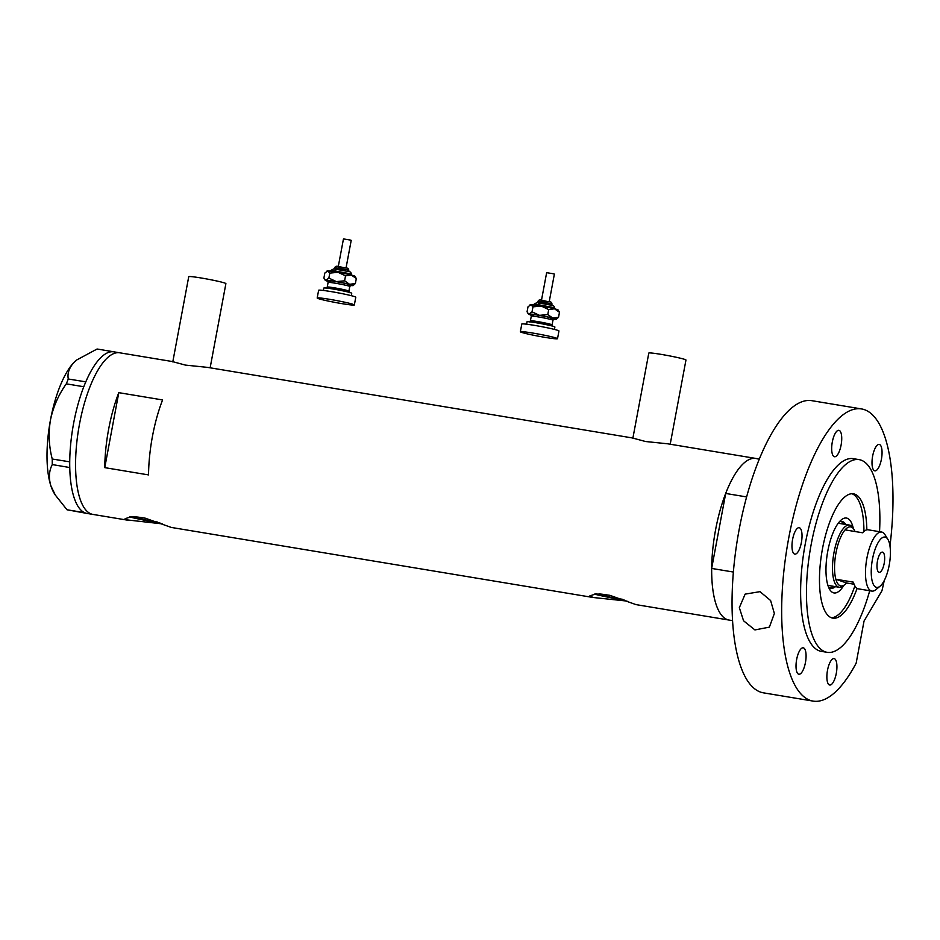 <?xml version="1.0" encoding="UTF-8"?>
<svg xmlns="http://www.w3.org/2000/svg" width="940" height="940" viewBox="0 0 940 940"><rect width="100%" height="100%" fill="white"/><g stroke="black" fill="none" stroke-linecap="round" stroke-linejoin="round"><path stroke-width="1.41" d="M172.784 361.9L188.74 276.666A18.906 1.058 10.6 0 1 204.262 278.522A18.906 1.058 10.6 0 1 224.836 283.058A18.906 1.058 10.6 0 1 225.894 283.622L210.137 367.822M632.855 438.31L648.8 353.076A18.906 1.058 10.6 0 1 664.333 354.921A18.906 1.058 10.6 0 1 684.896 359.468A18.906 1.058 10.6 0 1 685.965 360.032L670.208 444.221M610.824 595.549A15.322 0.858 -169.4 0 0 598.604 594.115A15.322 0.858 -169.4 0 0 599.462 594.573A15.322 0.858 -169.4 0 0 622.433 599.274M146.088 518.363A15.322 0.858 -169.4 0 0 133.868 516.929A15.322 0.858 -169.4 0 0 134.726 517.388A15.322 0.858 -169.4 0 0 157.697 522.088M732.53 620.647L729.029 620.059A81.909 28.106 -80.6 0 1 727.407 619.648A81.909 28.106 99.4 0 0 729.029 620.059L636.027 604.62L609.778 595.29L595.772 593.927L589.827 595.901L593.175 597.499L171.292 527.434L145.042 518.116L131.036 516.741L125.09 518.716L126.348 519.82L162.221 523.885M129.626 516.894A23.629 1.316 -169.4 0 0 160 522.993M593.175 597.499L626.957 601.071M594.362 594.08A23.629 1.316 -169.4 0 0 624.736 600.178M162.573 399.935L118.793 392.662A81.909 28.106 99.4 0 0 104.751 467.638L148.543 474.912A81.909 28.106 -80.6 0 1 162.573 399.935M733.365 572.037L711.662 568.43A81.909 28.106 99.4 0 0 727.407 619.648A81.909 28.106 -80.6 0 1 715.14 532.252A81.909 28.106 -80.6 0 1 755.866 458.45A81.909 28.106 -80.6 0 1 757.499 458.873M632.89 438.111L645.557 441.518L667.588 443.786L755.866 458.45A81.909 28.106 99.4 0 0 725.692 493.453L746.63 496.931M172.819 361.7L185.486 365.108L207.517 367.376L632.221 437.923M91.309 514.004A81.909 28.106 -80.6 0 1 79.042 426.607A81.909 28.106 -80.6 0 1 119.779 352.805A81.909 28.106 99.4 0 0 79.477 424.21A81.909 28.106 99.4 0 0 92.942 514.415A81.909 28.106 -80.6 0 1 91.309 514.004M118.793 392.662L104.751 467.638M172.161 361.512L113.94 351.842A81.909 28.106 99.4 0 0 85.799 381.852A81.909 28.106 99.4 0 0 85.082 383.532L84.447 385.095A81.909 28.106 99.4 0 0 83.754 386.845A81.909 28.106 99.4 0 0 73.637 423.247A81.909 28.106 99.4 0 0 69.725 461.822A81.909 28.106 99.4 0 0 69.713 463.796L69.725 465.594A81.909 28.106 99.4 0 0 69.76 467.532L52.264 464.572L52.241 459.026C48.892 446.195 48.304 433.176 50.466 419.969C53.239 406.82 58.527 394.777 66.305 383.837L68.279 378.996C67.245 373.38 69.114 367.893 73.884 362.535L76.622 360.02L97.09 349.01L114.727 351.971M68.279 378.996L85.799 381.852L85.082 383.532M52.241 459.026L69.725 461.822M69.701 461.928L69.713 463.796M67.01 509.774L84.447 512.617A81.909 28.106 99.4 0 0 85.152 512.911L85.799 513.134A81.909 28.106 99.4 0 0 86.515 513.334L67.01 509.774L55.284 495.028L50.831 485.71C48.551 477.873 49.033 470.822 52.264 464.572M84.471 512.676L85.152 512.911M84.447 385.095L83.778 386.74L66.305 383.837M69.725 465.594L69.736 467.474M85.799 513.134L86.48 513.381M55.284 495.028L54.238 493.336A72.462 24.863 -80.6 0 1 50.831 485.71A72.462 24.863 -80.6 0 1 50.466 419.969A72.462 24.863 -80.6 0 1 73.884 362.535A72.462 24.863 -80.6 0 1 76.34 360.255A72.462 24.863 -80.6 0 1 76.528 360.09M69.76 467.532A81.909 28.106 99.4 0 0 84.447 512.617M86.515 513.334A81.909 28.106 99.4 0 0 87.103 513.452L128.439 520.313M843.815 585.432A37.964 13.031 -80.6 0 1 833.275 592.752A37.964 13.031 -80.6 0 1 829.761 589.58A37.964 13.031 -80.6 0 1 827.388 553.366A37.964 13.031 -80.6 0 1 841.335 519.855A37.964 13.031 -80.6 0 1 847.222 518.245A37.964 13.031 -80.6 0 1 853.297 528.327M828.493 587.018A33.864 11.621 99.4 0 0 830.232 588.111A33.864 11.621 99.4 0 0 830.901 588.276A33.864 11.621 99.4 0 0 835.495 586.642M845.812 524.485A33.864 11.621 99.4 0 0 842.675 521.63A33.864 11.621 99.4 0 0 841.993 521.465A33.864 11.621 99.4 0 0 839.314 521.865M827.811 585.056A31.502 10.81 99.4 0 0 828.622 585.444A31.502 10.81 99.4 0 0 829.245 585.608L839.173 587.253A31.502 10.81 -80.6 0 1 838.539 587.101A31.502 10.81 -80.6 0 1 833.827 553.484A31.502 10.81 -80.6 0 1 849.49 525.096A31.502 10.81 -80.6 0 1 850.113 525.26A31.502 10.81 -80.6 0 1 853.027 527.892L854.061 529.549A29.927 10.27 99.4 0 0 851.288 527.046A29.927 10.27 99.4 0 0 845.084 529.878A29.927 10.27 99.4 0 0 835.848 579.24A29.927 10.27 99.4 0 0 840.289 585.796A29.927 10.27 99.4 0 0 844.931 584.515A29.927 10.27 99.4 0 0 846.494 582.965L835.848 579.24L853.367 582.154A29.927 10.27 99.4 0 0 857.809 588.698A29.927 10.27 99.4 0 0 858.396 588.851L871.827 591.084A29.927 10.27 -80.6 0 1 871.239 590.931A29.927 10.27 -80.6 0 1 866.75 558.995A29.927 10.27 -80.6 0 1 881.638 532.04A29.927 10.27 -80.6 0 1 882.225 532.193A29.927 10.27 -80.6 0 1 884.998 534.696L887.865 539.325A25.521 8.754 99.4 0 0 885.504 537.198A25.521 8.754 99.4 0 0 872.449 559.312A25.521 8.754 99.4 0 0 876.139 587.277A25.521 8.754 99.4 0 0 880.087 586.196A25.521 8.754 99.4 0 0 889.463 563.671A25.521 8.754 99.4 0 0 887.865 539.325M829.903 587.982A33.864 11.621 99.4 0 0 833.451 586.302M843.779 524.144A33.864 11.621 99.4 0 0 840.959 521.418M711.662 568.43L725.692 493.453M831.407 617.756A63.004 21.62 99.4 0 0 854.883 585.937M863.942 531.429A63.004 21.62 99.4 0 0 852.004 493.735M840.195 523.615A31.502 10.81 99.4 0 0 839.573 523.451A31.502 10.81 99.4 0 0 838.034 523.51M878.935 572.284A10.234 3.513 99.4 0 0 879.147 572.343A10.234 3.513 99.4 0 0 884.235 563.119A10.234 3.513 99.4 0 0 882.707 552.191A10.234 3.513 99.4 0 0 882.495 552.133A10.234 3.513 99.4 0 0 877.408 561.368A10.234 3.513 99.4 0 0 878.935 572.284M881.638 532.04L868.207 529.808A29.927 10.27 99.4 0 0 862.603 532.78L845.084 529.878M844.931 584.515L843.427 585.761A31.502 10.81 -80.6 0 1 839.173 587.253M855.036 531.535A29.927 10.27 99.4 0 0 854.061 529.549M880.087 586.196L875.869 589.662A29.927 10.27 -80.6 0 1 871.827 591.084M854.061 584.222L846.494 582.965M739.334 607.675L745.138 594.127L760.014 591.66L770.612 600.531L774.36 613.491L769.378 627.133L754.926 629.929L743.552 620.776L739.334 607.675M866.845 529.843A63.004 21.62 99.4 0 0 854.73 494.146A63.004 21.62 99.4 0 0 853.485 493.829A63.004 21.62 99.4 0 0 822.148 550.593A63.004 21.62 99.4 0 0 831.595 617.827A63.004 21.62 99.4 0 0 832.84 618.144A63.004 21.62 99.4 0 0 857.116 588.381M879.534 531.688A97.666 33.511 99.4 0 0 861.099 460.142A97.666 33.511 99.4 0 0 859.16 459.637A97.666 33.511 99.4 0 0 810.597 547.632A97.666 33.511 99.4 0 0 825.226 651.831A97.666 33.511 99.4 0 0 827.165 652.325A97.666 33.511 99.4 0 0 869.723 590.731M859.16 459.637L853.32 458.673A97.666 33.511 99.4 0 0 804.758 546.657A97.666 33.511 99.4 0 0 819.386 650.868A97.666 33.511 99.4 0 0 821.325 651.361L827.165 652.325M889.968 545.964A148.073 50.807 99.4 0 0 864.518 409.699A148.073 50.807 99.4 0 0 861.581 408.947A148.073 50.807 99.4 0 0 787.943 542.356A148.073 50.807 99.4 0 0 810.127 700.335A148.073 50.807 99.4 0 0 813.065 701.087A148.073 50.807 99.4 0 0 856.152 663.17L864.036 621.082L881.979 590.696A148.073 50.807 99.4 0 0 884.211 580.591M861.581 408.947L811.96 400.698A148.073 50.807 99.4 0 0 738.323 534.108A148.073 50.807 99.4 0 0 760.507 692.087A148.073 50.807 99.4 0 0 763.433 692.839L813.065 701.087M834.368 658.67A13.395 4.594 99.4 0 0 834.097 658.599A13.395 4.594 99.4 0 0 827.435 670.667A13.395 4.594 99.4 0 0 829.444 684.955A13.395 4.594 99.4 0 0 829.715 685.025A13.395 4.594 99.4 0 0 836.365 672.958A13.395 4.594 99.4 0 0 834.368 658.67M803.5 647.883A13.395 4.594 99.4 0 0 803.242 647.813A13.395 4.594 99.4 0 0 796.58 659.88A13.395 4.594 99.4 0 0 798.589 674.168A13.395 4.594 99.4 0 0 798.847 674.227A13.395 4.594 99.4 0 0 805.51 662.171A13.395 4.594 99.4 0 0 803.5 647.883M799.47 527.775A13.395 4.594 99.4 0 0 799.2 527.704A13.395 4.594 99.4 0 0 792.538 539.772A13.395 4.594 99.4 0 0 794.547 554.06A13.395 4.594 99.4 0 0 794.817 554.13A13.395 4.594 99.4 0 0 801.468 542.063A13.395 4.594 99.4 0 0 799.47 527.775M839.161 430.403A13.395 4.594 99.4 0 0 838.903 430.332A13.395 4.594 99.4 0 0 832.241 442.387A13.395 4.594 99.4 0 0 834.25 456.676A13.395 4.594 99.4 0 0 834.509 456.746A13.395 4.594 99.4 0 0 841.171 444.679A13.395 4.594 99.4 0 0 839.161 430.403M879.488 444.491A13.395 4.594 99.4 0 0 879.217 444.432A13.395 4.594 99.4 0 0 872.567 456.488A13.395 4.594 99.4 0 0 874.564 470.776A13.395 4.594 99.4 0 0 874.834 470.846A13.395 4.594 99.4 0 0 881.497 458.779A13.395 4.594 99.4 0 0 879.488 444.491M338.294 266.525L343.464 238.913L350.209 240.029L351.207 240.37L346.038 267.971M323.407 290.448L323.853 288.051A14.182 0.787 10.6 0 1 332.854 288.98A14.182 0.787 10.6 0 1 348.141 292.046A14.182 0.787 10.6 0 1 351.724 293.268L351.266 295.665M317.18 298.004L318.625 290.272A18.906 1.058 10.6 0 1 330.633 291.517A18.906 1.058 10.6 0 1 351.008 295.607A18.906 1.058 10.6 0 1 355.79 297.228L354.345 304.96A18.906 1.058 10.6 0 1 342.336 303.702A18.906 1.058 10.6 0 1 321.962 299.625A18.906 1.058 10.6 0 1 317.18 298.004A18.906 1.058 10.6 0 1 329.188 299.249A18.906 1.058 10.6 0 1 349.562 303.338A18.906 1.058 10.6 0 1 354.345 304.96M327.837 281.26A14.182 0.787 10.6 0 1 325.311 280.367A14.182 0.787 10.6 0 1 325.98 280.202A14.182 0.787 10.6 0 1 336.332 281.601L328.859 278.076L325.98 280.202L324.535 279.239L323.901 278.029L324.829 273.058L327.719 270.932A14.182 0.787 10.6 0 1 338.071 272.318A14.182 0.787 10.6 0 1 351.325 275.044A14.182 0.787 10.6 0 1 354.885 276.207L356.307 278.546L355.379 283.516L349.586 284.315A14.182 0.787 10.6 0 1 353.135 285.572A14.182 0.787 10.6 0 1 352.488 285.642A14.182 0.787 10.6 0 1 350.456 285.502M349.586 284.315A14.182 0.787 -169.4 0 0 336.332 281.601L344.604 280.813L349.586 284.315M353.135 285.572L355.379 283.516M326.544 271.355L327.061 271.002A14.182 0.787 10.6 0 1 327.719 270.932L329.799 273.105L338.071 272.318L345.532 275.843L351.325 275.044L356.307 278.546M345.532 275.843L344.604 280.813M329.799 273.105L328.859 278.076M541.475 300.271L546.645 272.659L553.39 273.775L554.377 274.104L549.219 301.716M526.576 324.194L527.023 321.797A14.182 0.787 10.6 0 1 536.035 322.726A14.182 0.787 10.6 0 1 551.31 325.792A14.182 0.787 10.6 0 1 554.894 327.002L554.447 329.411M520.361 331.749L521.806 324.018A18.906 1.058 10.6 0 1 533.814 325.264A18.906 1.058 10.6 0 1 554.189 329.353A18.906 1.058 10.6 0 1 558.959 330.974L557.514 338.694A18.906 1.058 10.6 0 1 545.505 337.448A18.906 1.058 10.6 0 1 525.131 333.359A18.906 1.058 10.6 0 1 520.361 331.749A18.906 1.058 10.6 0 1 532.369 332.995A18.906 1.058 10.6 0 1 552.744 337.072A18.906 1.058 10.6 0 1 557.514 338.694M531.018 315.006A14.182 0.787 10.6 0 1 528.491 314.113A14.182 0.787 10.6 0 1 529.149 313.948A14.182 0.787 10.6 0 1 539.501 315.346L532.04 311.822L529.149 313.948L527.716 312.985L527.07 311.774L528.01 306.804L530.889 304.678A14.182 0.787 10.6 0 1 541.24 306.064A14.182 0.787 10.6 0 1 554.494 308.79A14.182 0.787 10.6 0 1 558.066 309.953L559.476 312.291L558.548 317.262L552.767 318.061A14.182 0.787 10.6 0 1 556.316 319.318A14.182 0.787 10.6 0 1 555.669 319.389A14.182 0.787 10.6 0 1 553.637 319.236M552.767 318.061A14.182 0.787 -169.4 0 0 539.501 315.346L547.773 314.559L552.767 318.061M556.316 319.318L558.548 317.262M529.725 305.101L530.242 304.748A14.182 0.787 10.6 0 1 530.889 304.678L532.968 306.851L541.24 306.064L548.713 309.589L554.494 308.79L559.476 312.291M548.713 309.589L547.773 314.559M532.968 306.851L532.04 311.822M347.013 269.709L334.875 267.712C335.603 264.575 340.069 267.324 346.249 268.029C347.73 267.947 348.587 268.711 348.811 270.321L347.013 269.709M338.106 266.925L346.155 268.006M351.325 273.987L331.197 270.226L333.724 268.887L347.964 271.425C349.986 271.437 351.102 272.295 351.325 273.987L351.971 275.526M335.216 269.709L335.85 269.134L347.87 271.413M347.201 284.961L350.926 285.313L349.786 286.5A11.022 0.611 -169.4 0 0 347.001 285.56A11.022 0.611 -169.4 0 0 335.11 283.175A11.022 0.611 -169.4 0 0 328.107 282.447L327.238 287.076A11.022 0.611 10.6 0 1 334.24 287.805A11.022 0.611 10.6 0 1 346.132 290.19A11.022 0.611 10.6 0 1 348.916 291.142L349.551 292.657M327.578 280.99A12.596 0.705 10.6 0 1 332.877 281.13A12.596 0.705 10.6 0 1 348.435 284.162M550.194 303.456L538.044 301.458C538.773 298.321 543.25 301.07 549.418 301.775C550.911 301.693 551.756 302.457 551.98 304.055L550.194 303.456M541.276 300.671L549.324 301.752M554.494 307.732L534.366 303.961L536.893 302.633L551.145 305.171C553.167 305.183 554.283 306.041 554.494 307.732L555.152 309.272M538.397 303.456L539.019 302.868L551.052 305.147M550.382 318.695L554.106 319.06L552.955 320.246A11.022 0.611 -169.4 0 0 550.17 319.295A11.022 0.611 -169.4 0 0 538.291 316.909A11.022 0.611 -169.4 0 0 531.276 316.193L530.418 320.822A11.022 0.611 10.6 0 1 537.422 321.551A11.022 0.611 10.6 0 1 549.301 323.936A11.022 0.611 10.6 0 1 552.086 324.887L552.732 326.403M530.748 314.736A12.596 0.705 10.6 0 1 536.047 314.865A12.596 0.705 10.6 0 1 551.615 317.908M759.367 459.037L755.866 458.45M849.49 525.096L839.573 523.451M334.875 267.712L334.628 268.969M349.786 286.5L348.916 291.142M328.107 282.447L327.461 280.919L330.128 281.706M327.238 287.076L326.086 288.274M325.311 280.367L324.535 279.239M348.811 270.321L348.564 271.578M331.197 270.226L330.034 271.413M538.044 301.458L537.809 302.715M552.955 320.246L552.086 324.887M531.276 316.193L530.642 314.665L533.297 315.452M530.418 320.822L529.267 322.009M528.491 314.113L527.716 312.985M551.98 304.055L551.745 305.324M534.366 303.961L533.203 305.159"/></g></svg>
